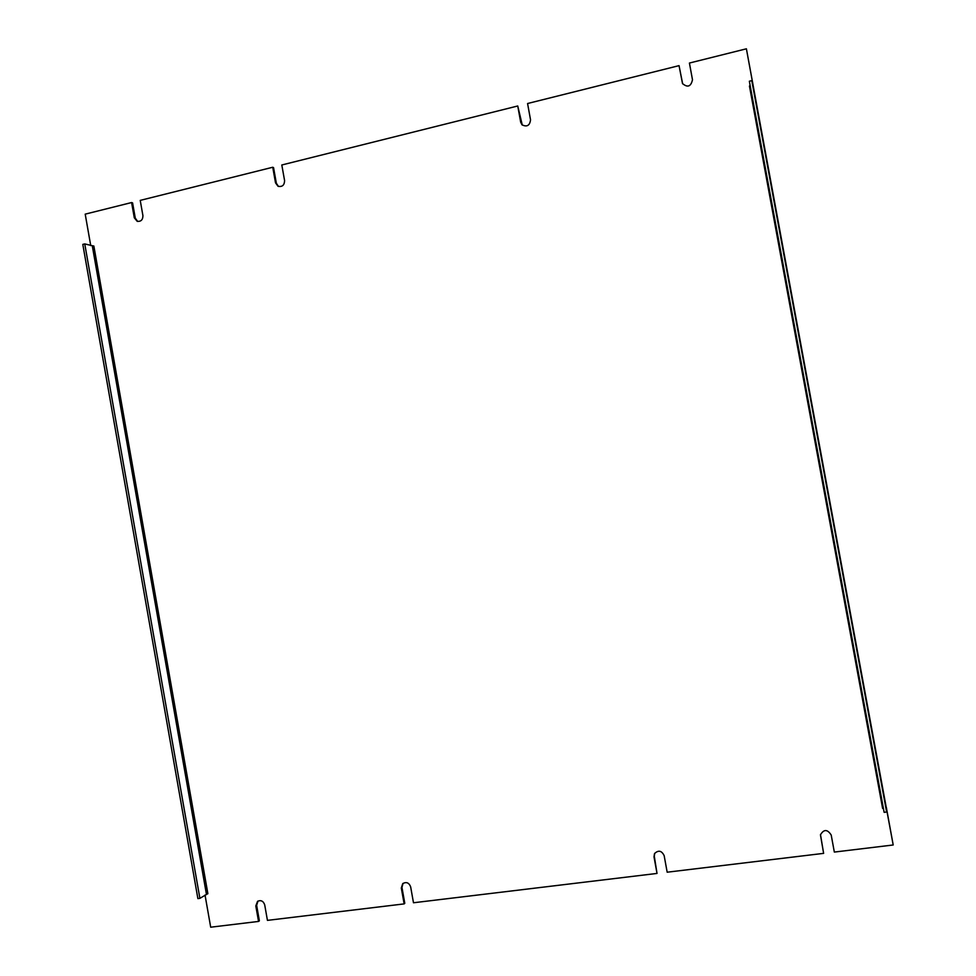 <?xml version="1.0" encoding="UTF-8"?>
<svg xmlns="http://www.w3.org/2000/svg" width="976" height="976" viewBox="0 0 976 976"><rect width="100%" height="100%" fill="white"/><g stroke="black" fill="none" stroke-linecap="round" stroke-linejoin="round"><path stroke-width="1.46" d="M753.069 85.132L746.396 48.8L689.422 63.05L692.484 79.751C690.947 86.608 687.616 87.864 682.505 83.546L679.052 65.636L527.577 103.517L530.529 119.804C529.809 125.575 526.967 127.246 522.014 124.806L520.684 122.232L517.744 105.981L522.27 125.038M679.052 65.636L682.651 83.826M886.245 807.481L893.199 844.984L834.334 852.072L831.21 835.053C827.416 829.149 823.842 829.088 820.45 834.846L823.622 853.366L667.169 872.202L664.156 855.635C661.618 850.547 658.41 849.876 654.518 853.61L654.005 856.879L657.019 873.435L413.482 902.763L410.652 886.867C409.017 882.682 406.37 881.596 402.734 883.634L401.307 888.014L404.149 903.898L267.436 920.368L264.703 904.85C263.325 901.007 260.934 899.835 257.554 901.348L255.81 905.948L258.555 921.429L210.694 927.2L205.033 895.029M820.487 834.565L823.622 853.366M654.676 853.341L654.31 856.318L657.019 873.435M403.064 883.353L401.953 887.428L404.784 903.288L404.149 903.898M257.981 901.08L256.639 905.35L259.372 920.819L258.555 921.429M517.744 105.981L281.808 164.981L284.589 180.609C284.419 185.245 282.235 187.124 278.026 186.257L275.525 182.854L272.743 167.25L140.227 200.385L142.923 215.647C142.886 219.844 140.971 221.723 137.177 221.308L134.298 217.782L131.601 202.544L132.59 202.898L135.274 218.112L137.677 221.442M272.743 167.25L273.561 167.665L276.342 183.244L278.441 186.428M90.744 245.635L85.205 214.147L131.601 202.544M93.696 246.037L84.753 243.915L82.801 244.39L197.884 898.603L199.897 898.347L207.705 893.735M886.342 807.469L893.199 844.984M886.391 808.238L753.008 84.839L886.391 808.238L886.635 812.008L884.122 812.325L749.348 81.228L751.788 80.63L753.021 84.888M746.396 48.8L753.094 85.132M207.876 893.711L93.855 246.013M886.635 812.008L751.788 80.63M199.897 898.347L84.753 243.915M275.525 182.854L276.342 183.244M134.298 217.782L135.274 218.112M256.639 905.35L255.81 905.948M401.953 887.428L401.307 888.014M749.446 86.022L882.621 808.445M206.412 894.138L92.342 246.098"/></g></svg>
